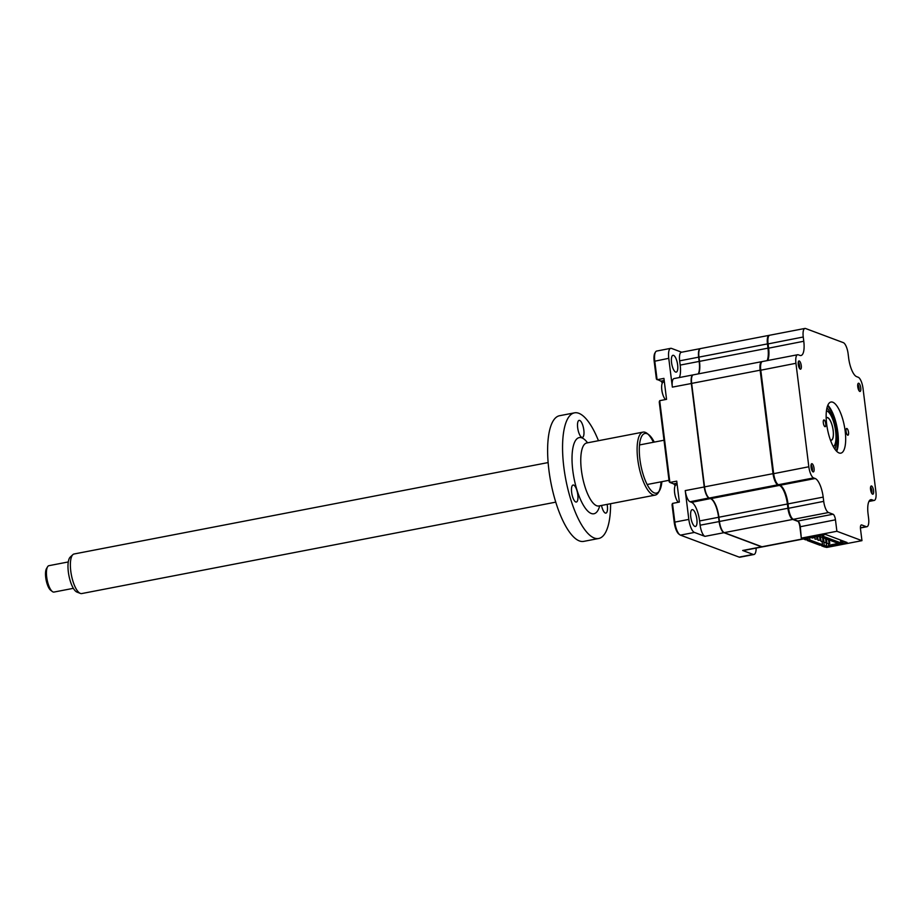 <?xml version="1.0" encoding="UTF-8"?>
<svg xmlns="http://www.w3.org/2000/svg" width="922" height="922" viewBox="0 0 922 922"><rect width="100%" height="100%" fill="white"/><g stroke="black" fill="none" stroke-linecap="round" stroke-linejoin="round"><path stroke-width="1.38" d="M798.279 364.513A4.195 1.383 79.1 0 0 800.561 369.192A4.195 1.383 79.1 0 0 801.264 365.631A4.195 1.383 79.1 0 0 798.971 360.951A4.195 1.383 79.1 0 0 798.279 364.513M857.771 386.791A4.195 1.383 79.1 0 0 860.065 391.47A4.195 1.383 79.1 0 0 860.756 387.908A4.195 1.383 79.1 0 0 858.474 383.229A4.195 1.383 79.1 0 0 857.771 386.791M870.575 489.536A4.195 1.383 79.1 0 0 872.857 494.215A4.195 1.383 79.1 0 0 873.56 490.654A4.195 1.383 79.1 0 0 871.267 485.975A4.195 1.383 79.1 0 0 870.575 489.536M846.073 431.381A3.446 1.141 79.1 0 0 847.94 435.219A3.446 1.141 79.1 0 0 848.517 432.303A3.446 1.141 79.1 0 0 846.638 428.465A3.446 1.141 79.1 0 0 846.073 431.381M826.665 424.12A26.035 8.598 79.1 0 0 840.852 453.14A26.035 8.598 79.1 0 0 845.163 431.047A26.035 8.598 79.1 0 0 830.987 402.027A26.035 8.598 79.1 0 0 826.665 424.12M836.703 451.319A26.035 8.598 79.1 0 0 837.856 432.464A26.035 8.598 79.1 0 0 827.818 405.254M836.508 451.123A27.211 8.989 79.1 0 0 837.176 432.821A27.211 8.989 79.1 0 0 827.714 405.507M823.323 422.864A3.446 1.141 79.1 0 0 825.19 426.702A3.446 1.141 79.1 0 0 825.766 423.786A3.446 1.141 79.1 0 0 823.888 419.948A3.446 1.141 79.1 0 0 823.323 422.864M811.072 467.258A4.195 1.383 79.1 0 0 813.365 471.937A4.195 1.383 79.1 0 0 814.057 468.376A4.195 1.383 79.1 0 0 811.775 463.697A4.195 1.383 79.1 0 0 811.072 467.258M797.611 354.74A10.073 3.331 79.1 0 0 795.94 363.291L808.825 466.763A10.073 3.331 79.1 0 0 813.63 477.919L815.175 478.506A16.792 5.544 -100.9 0 1 823.185 497.108L823.715 501.361A10.073 3.331 79.1 0 0 828.521 512.528L833.05 514.222A5.036 1.66 -100.9 0 1 835.459 519.812L836.888 531.268L861.955 540.661L860.526 529.193A5.036 1.66 -100.9 0 1 861.355 524.918A5.036 1.66 -100.9 0 1 861.701 524.952L866.231 526.658A10.073 3.331 79.1 0 0 866.922 526.727A10.073 3.331 79.1 0 0 868.593 518.176L868.063 513.911A16.792 5.544 -100.9 0 1 870.852 499.655A16.792 5.544 -100.9 0 1 871.993 499.782L873.537 500.358A10.073 3.331 79.1 0 0 874.229 500.427A10.073 3.331 79.1 0 0 875.9 491.875L863.015 388.416A10.073 3.331 79.1 0 0 858.209 377.248L856.653 376.66A16.792 5.544 -100.9 0 1 848.655 358.059L848.125 353.806A10.073 3.331 79.1 0 0 843.319 342.638L805.598 328.52A10.073 3.331 79.1 0 0 804.918 328.439A10.073 3.331 79.1 0 0 803.246 337.003L803.777 341.255A16.792 5.544 -100.9 0 1 800.988 355.512A16.792 5.544 -100.9 0 1 799.847 355.385L798.291 354.809A10.073 3.331 79.1 0 0 797.611 354.74L762.436 361.528A10.073 3.331 79.1 0 0 761.411 362.369A10.073 3.331 79.1 0 0 760.765 370.079L773.65 473.539A10.073 3.331 79.1 0 0 777.868 484.373A10.073 3.331 79.1 0 0 778.456 484.707L780 485.283A16.792 5.544 -100.9 0 1 780.969 485.848A16.792 5.544 -100.9 0 1 788.01 503.896L788.541 508.149A10.073 3.331 79.1 0 0 792.77 518.982A10.073 3.331 79.1 0 0 793.346 519.317L797.876 521.011A5.705 1.89 -100.9 0 1 799.893 526.808L801.322 538.264L802.878 538.84L825.605 534.46L847.088 542.505L824.337 546.688M833.05 514.222L797.876 521.011A5.036 1.66 -100.9 0 1 798.164 521.184A5.036 1.66 -100.9 0 1 800.284 526.589L801.322 538.264M836.888 531.268L801.714 538.056M823.715 501.361L788.16 508.356A9.404 3.1 79.1 0 0 792.102 518.464L792.77 518.982M823.185 497.108L788.01 503.896L788.16 508.356M780.646 485.606A17.46 5.763 -100.9 0 1 787.63 504.103M761.411 362.369L760.984 363.095A9.404 3.1 79.1 0 0 760.373 370.287L773.258 473.747A9.404 3.1 79.1 0 0 777.211 483.854L777.868 484.373M804.918 328.439L769.743 335.228A10.073 3.331 79.1 0 0 768.718 336.069A10.073 3.331 79.1 0 0 768.072 343.779L768.602 348.032A16.792 5.544 -100.9 0 1 767.715 360.502M803.777 341.255L768.21 348.251A17.46 5.763 -100.9 0 1 767.6 360.525M768.718 336.069L768.291 336.795A9.404 3.1 79.1 0 0 767.68 343.987L768.21 348.251M803.246 337.003L767.68 343.987M861.955 540.661L826.769 547.438L824.36 546.884M675.63 372.062A8.563 2.824 79.1 0 0 676.218 372.119A8.563 2.824 79.1 0 0 677.52 364.017A8.563 2.824 79.1 0 0 673.556 355.362A8.563 2.824 79.1 0 0 672.968 355.304A8.563 2.824 79.1 0 0 671.665 363.406A8.563 2.824 79.1 0 0 675.63 372.062M694.854 526.404A8.563 2.824 79.1 0 0 695.442 526.462A8.563 2.824 79.1 0 0 696.744 518.36A8.563 2.824 79.1 0 0 692.779 509.705A8.563 2.824 79.1 0 0 692.192 509.647A8.563 2.824 79.1 0 0 690.889 517.749A8.563 2.824 79.1 0 0 694.854 526.404M762.482 546.85A10.073 3.331 -100.9 0 1 762.333 546.896A10.073 3.331 -100.9 0 1 761.641 546.827L761.745 546.688M724.035 532.547L723.931 532.697A10.073 3.331 -100.9 0 1 719.125 521.541L718.595 517.277A16.792 5.544 79.1 0 0 710.585 498.675L709.03 498.087A10.073 3.331 -100.9 0 1 704.235 486.931L691.339 383.46A10.073 3.331 -100.9 0 1 693.01 374.908A10.073 3.331 -100.9 0 1 693.171 374.885M762.333 546.896L743.339 550.561A10.073 3.331 -100.9 0 1 742.659 550.492L761.641 546.827L723.931 532.697L704.938 536.362A10.073 3.331 -100.9 0 1 700.132 525.194L699.602 520.942A16.792 5.544 79.1 0 0 691.592 502.34L690.048 501.752A10.073 3.331 -100.9 0 1 685.242 490.596L704.546 486.92M691.661 383.448L672.357 387.125A10.073 3.331 -100.9 0 1 674.028 378.573L693.01 374.908M710.678 498.537L691.592 502.34M709.145 497.938L690.048 501.752M719.437 521.529L700.132 525.194M762.125 361.631A10.073 3.331 79.1 0 0 761.814 361.643L693.321 374.851A10.073 3.331 79.1 0 0 691.65 383.402L704.546 486.874A10.073 3.331 79.1 0 0 709.341 498.03L710.897 498.618A16.792 5.544 -100.9 0 1 718.906 517.219L699.602 520.942M704.938 536.362L694.439 532.432A11.755 3.884 -100.9 0 1 688.826 519.409L685.242 490.596M672.495 503.412L674.823 522.106L674.247 522.417L672.034 504.703L672.495 503.412L679.341 502.087L676.736 481.134L669.879 482.46L669.188 481.791L659.242 401.957L659.691 400.667L669.879 482.46L673.671 483.877A10.753 3.55 -100.9 0 1 674.293 484.234A10.753 3.55 -100.9 0 1 675.377 485.41M672.357 387.125L668.761 358.312A11.755 3.884 -100.9 0 1 670.72 348.332L656.706 351.04A11.755 3.884 79.1 0 0 655.519 352.02A11.755 3.884 79.1 0 0 654.758 361.009L657.086 379.714L663.932 378.389L666.548 399.341L659.691 400.667M655.519 352.02L654.874 353.103A10.753 3.55 79.1 0 0 654.182 361.332L656.383 379.046L660.878 381.132A10.753 3.55 -100.9 0 1 661.489 381.489A10.753 3.55 -100.9 0 1 662.572 382.665M698.968 357.16L698.646 357.171A10.073 3.331 -100.9 0 1 700.317 348.62A10.073 3.331 -100.9 0 1 700.478 348.597M679.318 377.547A16.792 5.544 79.1 0 0 680.194 365.089L679.664 360.836A10.073 3.331 -100.9 0 1 681.335 352.273L700.317 348.62M698.3 373.894A16.792 5.544 79.1 0 0 699.176 361.424L698.646 357.171L679.664 360.836M670.72 348.332A11.755 3.884 -100.9 0 1 671.516 348.412L681.658 352.216M673.809 483.935A11.755 3.884 -100.9 0 1 675.135 485.79M674.247 522.417A10.753 3.55 79.1 0 0 678.753 533.976L679.756 534.737A11.755 3.884 79.1 0 0 680.424 535.129L739.144 557.119A11.755 3.884 79.1 0 0 739.951 557.199L753.954 554.502A11.755 3.884 -100.9 0 1 753.159 554.422L742.659 550.492M688.826 519.409L674.823 522.106A11.755 3.884 79.1 0 0 679.756 534.737M661.005 381.189A11.755 3.884 -100.9 0 1 662.33 383.045M756.144 548.083A11.755 3.884 -100.9 0 1 753.954 554.502M836.358 450.973A26.865 8.874 79.1 0 0 837.061 432.775A26.865 8.874 79.1 0 0 827.633 405.715M665.546 399.537A9.07 2.997 -100.9 0 1 663.517 396.402A9.07 2.997 -100.9 0 1 661.823 389.845A9.07 2.997 -100.9 0 1 661.639 386.652A9.07 2.997 -100.9 0 1 663.321 382.146L664.382 381.95M824.026 542.505L826.78 542.413L824.026 542.505L823.45 537.849M826.354 538.932L826.78 542.413M825.582 538.655L826.02 542.124M827.011 543.623L829.765 543.531L827.011 543.623L826.435 538.967M828.567 539.762L829.005 543.242M829.339 540.05L829.765 543.531M678.35 502.283A9.07 2.997 -100.9 0 1 676.322 499.148A9.07 2.997 -100.9 0 1 674.616 492.59A9.07 2.997 -100.9 0 1 674.443 489.398A9.07 2.997 -100.9 0 1 676.126 484.891L677.174 484.695M828.486 543.773L828.671 545.282L838.317 543.415L819.577 536.397L808.917 537.883L822.355 535.083M840.472 540.027L840.829 542.897L843.146 543.058L828.671 545.282M821.675 545.882L824.245 545.386L826.573 546.262L824.003 546.758L821.675 545.882L821.56 544.925M761.814 361.643A10.073 3.331 79.1 0 0 760.143 370.195L773.028 473.666A10.073 3.331 79.1 0 0 777.834 484.822L779.378 485.41A16.792 5.544 -100.9 0 1 787.388 504.011L718.906 517.219L719.437 521.472A10.073 3.331 79.1 0 0 724.243 532.639L761.952 546.769L803.212 538.805L805.563 539.854L808.133 539.358L807.949 537.86M807.176 539.543L807.292 540.499L819.946 545.236L822.516 544.741L822.124 541.617M842.074 542.655L841.809 540.534M843.146 543.058L842.881 540.937M823.358 534.898L823.45 535.682L822.205 535.924L840.829 542.897M823.45 535.682L822.378 535.29M803.235 538.978L805.782 538.287M805.805 538.483L808.133 539.358M807.292 540.499L809.862 540.004L822.516 544.741M809.631 538.148L809.862 540.004M823.738 541.306L824.245 545.386M826.573 546.262L826.112 542.539M769.432 335.331A10.073 3.331 79.1 0 0 769.121 335.343A10.073 3.331 79.1 0 0 767.45 343.906L767.98 348.159A16.792 5.544 -100.9 0 1 767.092 360.617M787.388 504.011L787.918 508.264A10.073 3.331 79.1 0 0 792.724 519.432L798.21 521.483M761.952 546.769A10.073 3.331 79.1 0 0 762.644 546.838L803.281 539.001M769.121 335.343L700.628 348.551A10.073 3.331 79.1 0 0 698.957 357.114L699.487 361.366A16.792 5.544 -100.9 0 1 698.611 373.825M818.056 540.28L820.822 540.177L818.056 540.28L817.63 536.777M820.384 536.696L820.822 540.177M819.623 536.42L820.05 539.889M814.057 537.468L812.063 537.849M814.08 537.653L812.098 538.045M814.771 537.33L814.852 537.941M826.17 417.897A11.583 3.826 -100.9 0 1 826.873 417.528A11.583 3.826 -100.9 0 1 833.188 430.447A11.583 3.826 -100.9 0 1 831.264 440.278A11.583 3.826 -100.9 0 1 830.468 440.197M833.373 446.697A18.475 6.097 79.1 0 0 834.445 445.487A18.475 6.097 79.1 0 0 835.632 431.358A18.475 6.097 79.1 0 0 827.887 411.512A18.475 6.097 79.1 0 0 826.446 410.786M812.317 471.165A3.884 1.279 79.1 0 0 812.386 468.63A3.884 1.279 79.1 0 0 811.083 464.803M859.016 390.698A3.884 1.279 79.1 0 0 859.085 388.174A3.884 1.279 79.1 0 0 857.794 384.336M799.524 368.42A3.884 1.279 79.1 0 0 799.593 365.884A3.884 1.279 79.1 0 0 798.291 362.058M871.809 493.443A3.884 1.279 79.1 0 0 871.889 490.919A3.884 1.279 79.1 0 0 870.587 487.081M821.041 541.398L823.795 541.295L821.041 541.398L820.465 536.731M823.369 537.814L823.795 541.295M822.608 537.538L823.035 541.007M815.071 539.163L817.837 539.059L815.071 539.163L814.852 537.319M816.834 536.927L817.065 538.771M817.549 536.788L817.837 539.059M80.341 593.399L76.999 592.108A18.21 6.016 -100.9 0 1 68.908 575.512A18.21 6.016 -100.9 0 1 70.245 557.084L72.873 554.641A20.157 6.65 79.1 0 0 71.397 575.028A20.157 6.65 79.1 0 0 80.341 593.399A20.157 6.65 79.1 0 0 81.747 593.561A20.157 6.65 79.1 0 0 81.92 593.514M74.29 553.949A20.157 6.65 79.1 0 0 74.117 553.984A20.157 6.65 79.1 0 0 73.944 554.018A20.157 6.65 79.1 0 0 72.873 554.641M49.039 565.659A13.438 4.437 79.1 0 0 48.924 565.682A13.438 4.437 79.1 0 0 48.808 565.705A13.438 4.437 79.1 0 0 47.564 566.811A13.438 4.437 79.1 0 0 47.114 579.708A13.438 4.437 79.1 0 0 52.324 591.521A13.438 4.437 79.1 0 0 54.018 592.062A13.438 4.437 79.1 0 0 54.133 592.039M52.324 591.521L50.664 590.241A11.755 3.884 -100.9 0 1 46.1 579.903A11.755 3.884 -100.9 0 1 46.492 568.62L47.564 566.811M830.411 440.013A11.421 3.769 79.1 0 0 831.333 440.094A11.421 3.769 79.1 0 0 832.716 427.889A11.421 3.769 79.1 0 0 826.815 417.712A11.421 3.769 79.1 0 0 826.181 418.092M571.64 492.383A8.667 2.858 79.1 0 0 576.354 502.041A8.667 2.858 79.1 0 0 577.794 494.688A8.667 2.858 79.1 0 0 573.081 485.03A8.667 2.858 79.1 0 0 571.64 492.383M601.513 505.452A8.667 2.858 79.1 0 0 605.904 513.105A8.667 2.858 79.1 0 0 607.344 505.752A8.667 2.858 79.1 0 0 607.125 504.38M659.541 490.596L658.469 492.406A32.074 10.591 -100.9 0 1 655.219 495.102A32.074 10.591 -100.9 0 1 637.747 459.34A32.074 10.591 -100.9 0 1 643.072 432.107A32.074 10.591 -100.9 0 1 647.094 433.398L648.754 434.677A30.391 10.038 79.1 0 0 639.903 459.26A30.391 10.038 79.1 0 0 648.685 487.242A30.391 10.038 79.1 0 0 659.541 490.596A30.391 10.038 79.1 0 0 661.892 481.664M647.947 434.124A32.074 10.591 -100.9 0 1 653.421 442.26M654.263 442.099A30.391 10.038 79.1 0 0 648.754 434.677M577.668 427.727A8.667 2.858 79.1 0 0 582.393 437.397A8.667 2.858 79.1 0 0 583.822 430.032A8.667 2.858 79.1 0 0 579.108 420.374A8.667 2.858 79.1 0 0 577.668 427.727M610.606 503.7A63.987 21.137 -100.9 0 1 598.689 538.494A63.987 21.137 -100.9 0 1 563.838 467.154A63.987 21.137 -100.9 0 1 574.464 412.849A63.987 21.137 -100.9 0 1 598.459 440.716M598.689 538.494L583.753 541.375A63.987 21.137 -100.9 0 1 548.901 470.036A63.987 21.137 -100.9 0 1 559.516 415.73L574.464 412.849M661.051 481.837A32.074 10.591 -100.9 0 1 658.988 491.414M828.521 512.528L793.346 519.317M835.459 519.812L799.893 526.808M795.94 363.291L760.373 370.287M808.825 466.763L773.258 473.747M813.63 477.919L778.456 484.707M815.175 478.506L780 485.283M871.993 499.782L869.838 500.197M873.537 500.358L869.054 501.222M861.701 524.952L861.056 525.079M866.231 526.658L860.422 527.776M664.197 380.486L660.878 381.132M680.194 365.089L699.176 361.424M668.761 358.312L654.182 361.332M676.99 483.232L673.671 483.877M694.439 532.432L680.424 535.129M753.159 554.422L739.144 557.119M826.953 407.916A23.511 7.768 -100.9 0 1 835.862 432.337A23.511 7.768 -100.9 0 1 834.917 449.175M792.724 519.432L724.243 532.639M787.918 508.264L719.437 521.472M779.378 485.41L710.897 498.618M777.834 484.822L709.341 498.03M773.028 473.666L704.546 486.874M760.143 370.195L691.65 383.402M767.98 348.159L699.487 361.366M767.45 343.906L698.957 357.114M643.072 432.107L586.726 442.975A32.074 10.591 79.1 0 0 581.402 470.197A32.074 10.591 79.1 0 0 598.874 505.971L598.217 506.028M599.726 505.798A38.793 12.816 -100.9 0 1 585.735 508.748A38.793 12.816 -100.9 0 1 572.793 470.508A38.793 12.816 -100.9 0 1 587.579 442.814M874.229 500.427L868.939 501.453M866.922 526.727L860.422 527.972M661.639 386.652A23.511 23.511 0 0 0 663.517 396.402M674.443 489.398A23.511 23.511 0 0 0 676.322 499.148M827.887 411.512L826.492 410.44M834.445 445.487L833.546 447.009M81.747 593.561L555.759 502.144M647.14 484.511L669.003 480.304M54.018 592.062L73.368 588.328M48.924 565.682L68.286 561.947M74.117 553.984L548.129 462.567M639.511 444.946L664.001 440.22M655.219 495.102L598.874 505.971M586.726 442.975L586.092 443.159"/></g></svg>
